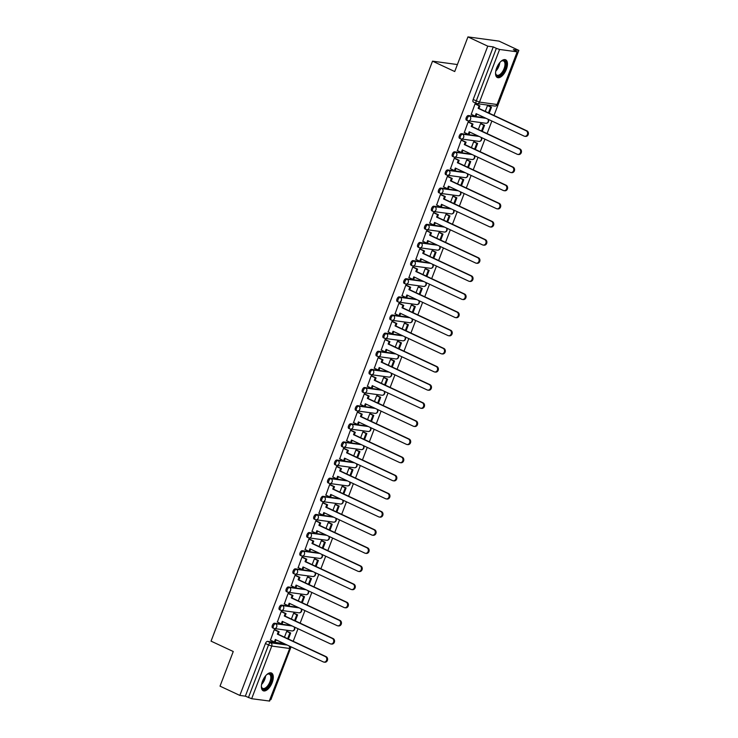 <?xml version="1.0" encoding="UTF-8"?>
<svg xmlns="http://www.w3.org/2000/svg" width="738" height="738" viewBox="0 0 738 738"><rect width="100%" height="100%" fill="white"/><g stroke="black" fill="none" stroke-linecap="round" stroke-linejoin="round"><path stroke-width="1.11" d="M291.076 625.483L274.499 623.223A2.509 1.208 115.1 0 0 272.368 625.381A2.509 1.208 115.1 0 0 272.553 627.826A2.509 1.208 115.1 0 0 272.719 627.872M298.004 607.346L281.418 605.095A2.509 1.208 115.1 0 0 279.287 607.245A2.509 1.208 115.1 0 0 279.471 609.689A2.509 1.208 115.1 0 0 279.647 609.745M304.923 589.219L288.346 586.959A2.509 1.208 115.1 0 0 286.215 589.118A2.509 1.208 115.1 0 0 286.399 591.562A2.509 1.208 115.1 0 0 286.575 591.608M311.851 571.083L295.274 568.832A2.509 1.208 115.1 0 0 293.143 570.981A2.509 1.208 115.1 0 0 293.318 573.426A2.509 1.208 115.1 0 0 293.493 573.481M318.779 552.956L302.193 550.696A2.509 1.208 115.1 0 0 300.062 552.854A2.509 1.208 115.1 0 0 300.246 555.299A2.509 1.208 115.1 0 0 300.421 555.345M325.698 534.819L309.121 532.568A2.509 1.208 115.1 0 0 306.99 534.718A2.509 1.208 115.1 0 0 307.165 537.163A2.509 1.208 115.1 0 0 307.34 537.218M332.626 516.692L316.039 514.432A2.509 1.208 115.1 0 0 313.908 516.591A2.509 1.208 115.1 0 0 314.093 519.035A2.509 1.208 115.1 0 0 314.268 519.082M339.545 498.556L322.967 496.305A2.509 1.208 115.1 0 0 320.836 498.454A2.509 1.208 115.1 0 0 321.012 500.899A2.509 1.208 115.1 0 0 321.187 500.954M346.473 480.429L329.886 478.169A2.509 1.208 115.1 0 0 327.755 480.327A2.509 1.208 115.1 0 0 327.94 482.772A2.509 1.208 115.1 0 0 328.115 482.818M353.391 462.292L336.814 460.042A2.509 1.208 115.1 0 0 334.683 462.191A2.509 1.208 115.1 0 0 334.858 464.636A2.509 1.208 115.1 0 0 335.034 464.691M360.319 444.165L343.733 441.905A2.509 1.208 115.1 0 0 341.602 444.064A2.509 1.208 115.1 0 0 341.786 446.508A2.509 1.208 115.1 0 0 341.962 446.555M367.238 426.029L350.661 423.778A2.509 1.208 115.1 0 0 348.53 425.927A2.509 1.208 115.1 0 0 348.714 428.372A2.509 1.208 115.1 0 0 348.889 428.427M374.166 407.902L357.589 405.642A2.509 1.208 115.1 0 0 355.458 407.8A2.509 1.208 115.1 0 0 355.633 410.245A2.509 1.208 115.1 0 0 355.808 410.291M381.085 389.765L364.507 387.515A2.509 1.208 115.1 0 0 362.376 389.664A2.509 1.208 115.1 0 0 362.561 392.109A2.509 1.208 115.1 0 0 362.736 392.164M388.013 371.638L371.435 369.378A2.509 1.208 115.1 0 0 369.304 371.537A2.509 1.208 115.1 0 0 369.48 373.981A2.509 1.208 115.1 0 0 369.655 374.028M394.941 353.502L378.354 351.251A2.509 1.208 115.1 0 0 376.223 353.401A2.509 1.208 115.1 0 0 376.408 355.845A2.509 1.208 115.1 0 0 376.583 355.901M401.859 335.375L385.282 333.115A2.509 1.208 115.1 0 0 383.151 335.273A2.509 1.208 115.1 0 0 383.326 337.718A2.509 1.208 115.1 0 0 383.502 337.764M408.787 317.239L392.201 314.988A2.509 1.208 115.1 0 0 390.07 317.137A2.509 1.208 115.1 0 0 390.254 319.582A2.509 1.208 115.1 0 0 390.43 319.637M415.706 299.111L399.129 296.851A2.509 1.208 115.1 0 0 396.998 299.01A2.509 1.208 115.1 0 0 397.173 301.455A2.509 1.208 115.1 0 0 397.348 301.501M422.634 280.975L406.048 278.724A2.509 1.208 115.1 0 0 403.917 280.874A2.509 1.208 115.1 0 0 404.101 283.318A2.509 1.208 115.1 0 0 404.276 283.374M429.553 262.848L412.976 260.588A2.509 1.208 115.1 0 0 410.845 262.746A2.509 1.208 115.1 0 0 411.029 265.191A2.509 1.208 115.1 0 0 411.195 265.237M436.481 244.712L419.894 242.461A2.509 1.208 115.1 0 0 417.763 244.61A2.509 1.208 115.1 0 0 417.948 247.055A2.509 1.208 115.1 0 0 418.123 247.11M443.4 226.584L426.822 224.324A2.509 1.208 115.1 0 0 424.691 226.483A2.509 1.208 115.1 0 0 424.876 228.928A2.509 1.208 115.1 0 0 425.051 228.974M450.328 208.448L433.75 206.197A2.509 1.208 115.1 0 0 431.619 208.347A2.509 1.208 115.1 0 0 431.795 210.791A2.509 1.208 115.1 0 0 431.97 210.847M457.256 190.321L440.669 188.061A2.509 1.208 115.1 0 0 438.538 190.219A2.509 1.208 115.1 0 0 438.723 192.664A2.509 1.208 115.1 0 0 438.898 192.71M464.174 172.185L447.597 169.934A2.509 1.208 115.1 0 0 445.466 172.083A2.509 1.208 115.1 0 0 445.641 174.528A2.509 1.208 115.1 0 0 445.817 174.583M471.102 154.058L454.516 151.797A2.509 1.208 115.1 0 0 452.385 153.956A2.509 1.208 115.1 0 0 452.569 156.401A2.509 1.208 115.1 0 0 452.745 156.447M478.021 135.921L461.444 133.67A2.509 1.208 115.1 0 0 459.313 135.82A2.509 1.208 115.1 0 0 459.488 138.264A2.509 1.208 115.1 0 0 459.663 138.32M484.949 117.794L468.362 115.534A2.509 1.208 115.1 0 0 466.231 117.693A2.509 1.208 115.1 0 0 466.416 120.137A2.509 1.208 115.1 0 0 466.591 120.183M506.351 69.326A9.788 4.723 115.1 0 0 505.65 59.796A9.788 4.723 115.1 0 0 496.656 68.007A9.788 4.723 115.1 0 0 497.357 77.527A9.788 4.723 115.1 0 0 506.351 69.326M272.184 682.549A9.788 4.723 115.1 0 0 271.483 673.019A9.788 4.723 115.1 0 0 262.488 681.229A9.788 4.723 115.1 0 0 263.189 690.759A9.788 4.723 115.1 0 0 272.184 682.549M270.182 699.541L270.92 699.642L291.076 646.848M293.207 641.276L298.004 628.721M300.135 623.14L304.932 610.584M307.054 605.012L311.851 592.457M313.982 586.885L318.779 574.321M320.901 568.749L325.698 556.194M327.829 550.622L332.626 538.057M334.757 532.485L339.545 519.93M341.676 514.358L346.473 501.794M348.604 496.222L353.391 483.667M355.522 478.095L360.319 465.53M362.45 459.959L367.247 447.403M369.369 441.831L374.166 429.267M376.297 423.695L381.094 411.14M383.216 405.568L388.013 393.003M390.144 387.432L394.941 374.876M397.062 369.304L401.859 356.74M403.99 351.168L408.787 338.613M410.918 333.041L415.706 320.476M417.837 314.905L422.634 302.349M424.765 296.777L429.553 284.213M431.684 278.641L436.481 266.086M438.612 260.514L443.409 247.95M445.531 242.378L450.328 229.822M452.459 224.251L457.256 211.686M459.377 206.114L464.174 193.559M466.305 187.987L471.102 175.423M473.233 169.851L478.021 157.295M480.152 151.724L484.949 139.159M487.08 133.587L491.868 121.032M493.999 115.46L518.851 50.387L513.344 49.64L517.181 51.845L499.589 49.455L479.479 102.102L497.071 104.501L517.181 51.845M467.947 36.9L487.763 46.162L239.832 695.417L220.025 686.155L233.254 651.516L211.05 641.138L432.523 61.162L454.728 71.54L467.947 36.9L499.036 41.125L518.851 50.387M269.25 701.1L289.711 648.416L269.61 701.063L251.658 698.711L245.339 696.165L265.44 643.508A2.509 1.208 -64.9 0 1 267.571 641.359L284.158 643.61M245.339 696.165L239.832 695.417M493.261 46.909L473.159 99.556L479.479 102.102A2.509 2.177 97.7 0 1 476.6 103.495A2.509 1.208 -64.9 0 1 476.425 103.449A2.509 1.208 -64.9 0 1 476.241 101.005L496.351 48.348L493.261 46.909L487.763 46.162M496.351 48.348L499.589 49.455M475.945 104.076L475.051 103.855L471.259 114.344M481.471 123.864L480.558 123.68L478.335 129.501M469.027 122.204L468.123 121.982L464.34 132.471M474.543 141.991L473.639 141.807L471.416 147.637M462.099 140.34L461.204 140.119L457.412 150.607M467.624 160.128L466.711 159.943L464.488 165.764M455.18 158.467L454.276 158.246L450.494 168.734M460.696 178.255L459.792 178.07L457.569 183.9M448.252 176.603L447.357 176.382L443.566 186.871M453.778 196.391L452.864 196.207L450.641 202.028M441.333 194.731L440.429 194.509L436.647 204.998M446.85 214.518L445.946 214.334L443.713 220.164M434.405 212.867L433.51 212.645L429.719 223.134M439.931 232.654L439.018 232.47L436.795 238.291M427.477 230.994L426.582 230.773L422.8 241.261M433.003 250.782L432.09 250.597L429.867 256.427M420.559 249.13L419.664 248.909L415.872 259.398M426.084 268.918L425.171 268.733L422.948 274.554M413.631 267.257L412.736 267.036L408.944 277.525M419.156 287.045L418.243 286.861L416.02 292.691M406.712 285.394L405.817 285.172L402.026 295.661M412.238 305.181L411.324 304.997L409.101 310.818M399.784 303.521L398.889 303.3L395.098 313.788M405.31 323.309L404.396 323.124L402.173 328.954M392.865 321.657L391.961 321.436L388.179 331.925M398.382 341.445L397.478 341.26L395.254 347.081M385.937 339.784L385.042 339.563L381.251 350.052M391.463 359.572L390.55 359.388L388.326 365.218M379.018 357.921L378.114 357.699L374.332 368.188M384.535 377.708L383.631 377.524L381.398 383.345M372.09 376.048L371.196 375.826L367.404 386.315M377.616 395.836L376.703 395.651L374.48 401.481M365.162 394.184L364.268 393.963L360.485 404.452M370.688 413.972L369.784 413.787L367.552 419.608M358.244 412.311L357.349 412.09L353.557 422.579M363.769 432.099L362.856 431.914L360.633 437.745M351.316 430.448L350.421 430.226L346.639 440.715M356.841 450.235L355.928 450.051L353.705 455.872M344.397 448.575L343.502 448.353L339.711 458.842M349.923 468.362L349.009 468.178L346.786 474.008M337.469 466.711L336.574 466.49L332.783 476.979M342.995 486.499L342.081 486.314L339.858 492.135M330.55 484.838L329.646 484.617L325.864 495.106M336.067 504.626L335.163 504.441L332.939 510.272M323.622 502.975L322.727 502.753L318.936 513.242M329.148 522.762L328.235 522.578L326.011 528.399M316.703 521.102L315.799 520.88L312.017 531.369M322.22 540.889L321.316 540.705L319.093 546.535M309.776 539.238L308.881 539.017L305.089 549.506M315.301 559.026L314.388 558.841L312.165 564.662M302.857 557.365L301.953 557.144L298.17 567.633M308.373 577.153L307.469 576.968L305.237 582.799M295.929 575.502L295.034 575.28L291.242 585.769M301.455 595.289L300.541 595.105L298.318 600.926M289.001 593.629L288.106 593.407L284.324 603.896M294.527 613.416L293.613 613.232L291.39 619.062M282.082 611.765L281.187 611.544L277.396 622.033M287.608 631.553L286.695 631.368L284.471 637.189M275.154 629.892L274.259 629.671L270.468 640.16M457.394 64.547L432.523 61.162M488.399 105.728L487.486 105.543L485.263 111.373M473.159 99.556A2.509 1.208 115.1 0 0 473.335 102.001A2.509 1.208 115.1 0 0 473.51 102.056M526.139 130.746L526.95 130.857A2.887 2.5 97.7 0 1 525.539 136.392L524.736 136.281A2.887 2.5 -82.3 0 0 526.139 130.746L478.159 108.32L479.11 105.82L479.921 105.931L475.65 103.938M471.075 114.252L475.161 116.161L476.111 113.661L524.1 136.096A2.887 2.5 -82.3 0 0 524.736 136.281M475.161 116.161L475.973 116.272L476.84 114.003M475.032 103.91L479.11 105.82M489.174 113.2L491.48 107.176L488.215 105.645M488.455 112.868L490.678 107.065L491.48 107.176M487.477 105.571L490.678 107.065M526.95 130.857L478.962 108.431L479.921 105.931M478.962 108.431L478.159 108.32M500.871 61.448A8.469 4.087 -64.9 0 1 501.655 60.931A8.469 4.087 -64.9 0 1 505.401 61.78A8.469 4.087 -64.9 0 1 502.846 72.711A8.469 4.087 -64.9 0 1 496.01 74.796A8.469 4.087 -64.9 0 1 495.668 73.735A8.469 4.087 -64.9 0 1 495.558 72.813M495.613 73.403A7.841 3.782 115.1 0 0 495.862 74.086A7.841 3.782 115.1 0 0 496.886 75.165A7.841 3.782 115.1 0 0 502.956 70.959A7.841 3.782 115.1 0 0 504.552 62.029A7.841 3.782 115.1 0 0 503.528 60.95A7.841 3.782 115.1 0 0 501.37 61.106M496.849 77.204A9.723 4.696 115.1 0 0 504.257 71.641A9.723 4.696 115.1 0 0 506.093 60.82A9.723 4.696 115.1 0 0 505.069 59.612M266.704 674.67A8.469 4.087 -64.9 0 1 267.488 674.163A8.469 4.087 -64.9 0 1 271.233 675.002A8.469 4.087 -64.9 0 1 268.678 685.934A8.469 4.087 -64.9 0 1 261.842 688.028A8.469 4.087 -64.9 0 1 261.501 686.967A8.469 4.087 -64.9 0 1 261.39 686.036M261.446 686.626A7.841 3.782 115.1 0 0 261.695 687.309A7.841 3.782 115.1 0 0 262.719 688.388A7.841 3.782 115.1 0 0 268.789 684.181A7.841 3.782 115.1 0 0 270.385 675.252A7.841 3.782 115.1 0 0 269.361 674.181A7.841 3.782 115.1 0 0 267.202 674.329M262.682 690.427A9.723 4.696 115.1 0 0 270.09 684.864A9.723 4.696 115.1 0 0 271.925 674.043A9.723 4.696 115.1 0 0 270.901 672.835M519.22 148.882L520.022 148.993A2.887 2.5 97.7 0 1 518.62 154.519L517.808 154.408A2.887 2.5 -82.3 0 0 519.22 148.882L471.231 126.447L472.191 123.947L472.993 124.058L468.731 122.065M464.156 132.388L468.233 134.298L469.193 131.798L517.181 154.224A2.887 2.5 -82.3 0 0 517.808 154.408M468.233 134.298L469.045 134.408L469.912 132.13M468.104 122.047L472.191 123.947M482.255 131.336L484.562 125.303L481.287 123.772M481.536 130.995L483.75 125.192L484.562 125.303M480.549 123.698L483.75 125.192M520.022 148.993L472.043 126.558L472.993 124.058M472.043 126.558L471.231 126.447M512.292 167.009L513.104 167.12A2.887 2.5 97.7 0 1 511.692 172.655L510.88 172.544A2.887 2.5 -82.3 0 0 512.292 167.009L464.313 144.583L465.263 142.083L466.075 142.194L461.804 140.202M457.228 150.515L461.315 152.425L462.265 149.925L510.253 172.36A2.887 2.5 -82.3 0 0 510.88 172.544M461.315 152.425L462.117 152.535L462.984 150.266M461.185 140.174L465.263 142.083M475.327 149.463L477.634 143.44L474.359 141.908M474.608 149.131L476.822 143.329L477.634 143.44M473.63 141.834L476.822 143.329M513.104 167.12L465.115 144.694L466.075 142.194M465.115 144.694L464.313 144.583M505.373 185.146L506.176 185.256A2.887 2.5 97.7 0 1 504.764 190.782L503.962 190.672A2.887 2.5 -82.3 0 0 505.373 185.146L457.385 162.711L458.335 160.211L459.147 160.321L454.885 158.329M450.309 168.651L454.387 170.561L455.346 168.061L503.325 190.487A2.887 2.5 -82.3 0 0 503.962 190.672M454.387 170.561L455.198 170.672L456.066 168.393M454.257 158.31L458.335 160.211M468.409 167.6L470.706 161.567L467.44 160.035M467.689 167.258L469.903 161.456L470.706 161.567M466.702 159.962L469.903 161.456M506.176 185.256L458.197 162.821L459.147 160.321M458.197 162.821L457.385 162.711M498.445 203.273L499.257 203.384A2.887 2.5 97.7 0 1 497.846 208.919L497.034 208.808A2.887 2.5 -82.3 0 0 498.445 203.273L450.457 180.847L451.416 178.347L452.228 178.458L447.957 176.465M443.381 186.779L447.468 188.688L448.418 186.188L496.406 208.623A2.887 2.5 -82.3 0 0 497.034 208.808M447.468 188.688L448.27 188.799L449.138 186.529M447.329 176.437L451.416 178.347M461.481 185.727L463.787 179.703L460.512 178.172M460.761 185.395L462.975 179.592L463.787 179.703M459.783 178.098L462.975 179.592M499.257 203.384L451.269 180.958L452.228 178.458M451.269 180.958L450.457 180.847M491.526 221.409L492.329 221.52A2.887 2.5 97.7 0 1 490.918 227.046L490.115 226.935A2.887 2.5 -82.3 0 0 491.526 221.409L443.538 198.974L444.488 196.474L445.3 196.585L441.029 194.592M436.462 204.915L440.54 206.825L441.499 204.325L489.478 226.751A2.887 2.5 -82.3 0 0 490.115 226.935M440.54 206.825L441.352 206.935L442.219 204.657M440.411 194.574L444.488 196.474M454.562 203.863L456.859 197.83L453.593 196.299M453.842 203.522L456.056 197.719L456.859 197.83M452.855 196.225L456.056 197.719M492.329 221.52L444.35 199.085L445.3 196.585M444.35 199.085L443.538 198.974M484.598 239.536L485.41 239.647A2.887 2.5 97.7 0 1 483.999 245.182L483.187 245.071A2.887 2.5 -82.3 0 0 484.598 239.536L436.61 217.11L437.569 214.61L438.372 214.721L434.11 212.728M429.534 223.042L433.621 224.952L434.571 222.452L482.56 244.887A2.887 2.5 -82.3 0 0 483.187 245.071M433.621 224.952L434.424 225.062L435.291 222.793M433.483 212.701L437.569 214.61M447.634 221.99L449.94 215.966L446.665 214.435M446.914 221.658L449.128 215.856L449.94 215.966M445.936 214.361L449.128 215.856M485.41 239.647L437.422 217.221L438.372 214.721M437.422 217.221L436.61 217.11M477.68 257.673L478.482 257.783A2.887 2.5 97.7 0 1 477.071 263.309L476.268 263.198A2.887 2.5 -82.3 0 0 477.68 257.673L429.691 235.237L430.641 232.738L431.453 232.848L427.182 230.856M422.616 241.178L426.693 243.088L427.643 240.588L475.632 263.014A2.887 2.5 -82.3 0 0 476.268 263.198M426.693 243.088L427.505 243.199L428.372 240.92M426.564 230.837L430.641 232.738M440.715 240.127L443.012 234.094L439.747 232.562M439.986 239.785L442.21 233.983L443.012 234.094M439.009 232.488L442.21 233.983M478.482 257.783L430.494 235.348L431.453 232.848M430.494 235.348L429.691 235.237M470.752 275.8L471.564 275.911A2.887 2.5 97.7 0 1 470.152 281.446L469.34 281.335A2.887 2.5 -82.3 0 0 470.752 275.8L422.763 253.374L423.723 250.874L424.525 250.985L420.263 248.992M415.688 259.306L419.765 261.215L420.725 258.715L468.713 281.15A2.887 2.5 -82.3 0 0 469.34 281.335M419.765 261.215L420.577 261.326L421.444 259.056M419.636 248.964L423.723 250.874M433.787 258.254L436.093 252.23L432.819 250.699M433.068 257.922L435.282 252.119L436.093 252.23M432.09 250.625L435.282 252.119M471.564 275.911L423.575 253.485L424.525 250.985M423.575 253.485L422.763 253.374M463.824 293.936L464.636 294.047A2.887 2.5 97.7 0 1 463.224 299.573L462.422 299.462A2.887 2.5 -82.3 0 0 463.824 293.936L415.845 271.501L416.795 269.001L417.607 269.112L413.335 267.119M408.76 277.442L412.846 279.351L413.797 276.851L461.785 299.277A2.887 2.5 -82.3 0 0 462.422 299.462M412.846 279.351L413.658 279.462L414.525 277.184M412.717 267.101L416.795 269.001M426.868 276.39L429.165 270.357L425.9 268.826M426.14 276.049L428.363 270.246L429.165 270.357M425.162 268.752L428.363 270.246M464.636 294.047L416.647 271.612L417.607 269.112M416.647 271.612L415.845 271.501M456.905 312.063L457.708 312.174A2.887 2.5 97.7 0 1 456.305 317.709L455.494 317.598A2.887 2.5 -82.3 0 0 456.905 312.063L408.917 289.637L409.876 287.137L410.679 287.248L406.417 285.255M401.841 295.569L405.918 297.479L406.878 294.979L454.866 317.414A2.887 2.5 -82.3 0 0 455.494 317.598M405.918 297.479L406.73 297.589L407.597 295.32M405.789 285.228L409.876 287.137M419.94 294.517L422.247 288.493L418.972 286.962M419.221 294.185L421.435 288.383L422.247 288.493M418.234 286.888L421.435 288.383M457.708 312.174L409.728 289.748L410.679 287.248M409.728 289.748L408.917 289.637M449.977 330.2L450.789 330.31A2.887 2.5 97.7 0 1 449.377 335.836L448.566 335.725A2.887 2.5 -82.3 0 0 449.977 330.2L401.998 307.764L402.948 305.264L403.76 305.375L399.489 303.383M394.913 313.705L399 315.615L399.95 313.115L447.938 335.541A2.887 2.5 -82.3 0 0 448.566 335.725M399 315.615L399.802 315.726L400.669 313.447M398.871 303.364L402.948 305.264M413.012 312.654L415.319 306.621L412.053 305.089M412.293 312.312L414.507 306.51L415.319 306.621M411.315 305.015L414.507 306.51M450.789 330.31L402.8 307.875L403.76 305.375M402.8 307.875L401.998 307.764M443.058 348.327L443.861 348.437A2.887 2.5 97.7 0 1 442.459 353.972L441.647 353.862A2.887 2.5 -82.3 0 0 443.058 348.327L395.07 325.901L396.02 323.401L396.832 323.512L392.57 321.519M387.994 331.832L392.072 333.742L393.031 331.242L441.01 353.677A2.887 2.5 -82.3 0 0 441.647 353.862M392.072 333.742L392.884 333.853L393.751 331.583M391.943 321.491L396.02 323.401M406.094 330.781L408.4 324.757L405.125 323.226M405.374 330.449L407.588 324.646L408.4 324.757M404.387 323.152L407.588 324.646M443.861 348.437L395.882 326.011L396.832 323.512M395.882 326.011L395.07 325.901M436.13 366.463L436.942 366.574A2.887 2.5 97.7 0 1 435.531 372.1L434.719 371.989A2.887 2.5 -82.3 0 0 436.13 366.463L388.151 344.028L389.101 341.528L389.913 341.639L385.642 339.646M381.066 349.969L385.153 351.878L386.103 349.378L434.092 371.804A2.887 2.5 -82.3 0 0 434.719 371.989M385.153 351.878L385.956 351.989L386.823 349.711M385.015 339.628L389.101 341.528M399.166 348.917L401.472 342.884L398.197 341.353M398.446 348.576L400.66 342.773L401.472 342.884M397.468 341.279L400.66 342.773M436.942 366.574L388.954 344.139L389.913 341.639M388.954 344.139L388.151 344.028M429.212 384.59L430.014 384.701A2.887 2.5 97.7 0 1 428.603 390.236L427.8 390.125A2.887 2.5 -82.3 0 0 429.212 384.59L381.223 362.164L382.173 359.664L382.985 359.775L378.723 357.782M374.148 368.096L378.225 370.006L379.184 367.506L427.164 389.941A2.887 2.5 -82.3 0 0 427.8 390.125M378.225 370.006L379.037 370.116L379.904 367.847M378.096 357.755L382.173 359.664M392.247 367.044L394.544 361.02L391.278 359.489M391.527 366.712L393.741 360.91L394.544 361.02M390.54 359.415L393.741 360.91M430.014 384.701L382.035 362.275L382.985 359.775M382.035 362.275L381.223 362.164M422.284 402.727L423.095 402.837A2.887 2.5 97.7 0 1 421.684 408.363L420.872 408.252A2.887 2.5 -82.3 0 0 422.284 402.727L374.295 380.291L375.255 377.791L376.057 377.902L371.795 375.91M367.22 386.232L371.306 388.142L372.256 385.642L420.245 408.068A2.887 2.5 -82.3 0 0 420.872 408.252M371.306 388.142L372.109 388.253L372.976 385.974M371.168 375.891L375.255 377.791M385.319 385.181L387.625 379.147L384.35 377.616M384.599 384.839L386.813 379.037L387.625 379.147M383.622 377.542L386.813 379.037M423.095 402.837L375.107 380.402L376.057 377.902M375.107 380.402L374.295 380.291M415.365 420.854L416.167 420.964A2.887 2.5 97.7 0 1 414.756 426.499L413.953 426.389A2.887 2.5 -82.3 0 0 415.365 420.854L367.376 398.428L368.327 395.928L369.138 396.038L364.867 394.046M360.301 404.359L364.378 406.269L365.338 403.769L413.317 426.204A2.887 2.5 -82.3 0 0 413.953 426.389M364.378 406.269L365.19 406.38L366.057 404.11M364.249 394.018L368.327 395.928M378.4 403.308L380.697 397.284L377.432 395.752M377.671 402.976L379.895 397.173L380.697 397.284M376.694 395.679L379.895 397.173M416.167 420.964L368.179 398.538L369.138 396.038M368.179 398.538L367.376 398.428M408.437 438.99L409.249 439.101A2.887 2.5 97.7 0 1 407.837 444.627L407.025 444.516A2.887 2.5 -82.3 0 0 408.437 438.99L360.448 416.555L361.408 414.055L362.21 414.166L357.948 412.173M353.373 422.496L357.46 424.405L358.41 421.905L406.398 444.331A2.887 2.5 -82.3 0 0 407.025 444.516M357.46 424.405L358.262 424.516L359.129 422.237M357.321 412.155L361.408 414.055M371.472 421.444L373.779 415.411L370.504 413.88M370.753 421.103L372.967 415.3L373.779 415.411M369.775 413.806L372.967 415.3M409.249 439.101L361.26 416.666L362.21 414.166M361.26 416.666L360.448 416.555M401.509 457.117L402.321 457.228A2.887 2.5 97.7 0 1 400.909 462.763L400.107 462.652A2.887 2.5 -82.3 0 0 401.509 457.117L353.53 434.691L354.48 432.191L355.292 432.302L351.02 430.309M346.454 440.623L350.532 442.532L351.482 440.032L399.47 462.468A2.887 2.5 -82.3 0 0 400.107 462.652M350.532 442.532L351.343 442.643L352.211 440.374M350.402 430.282L354.48 432.191M364.554 439.571L366.851 433.547L363.585 432.016M363.825 439.239L366.048 433.437L366.851 433.547M362.847 431.942L366.048 433.437M402.321 457.228L354.332 434.802L355.292 432.302M354.332 434.802L353.53 434.691M394.59 475.254L395.402 475.364A2.887 2.5 97.7 0 1 393.991 480.89L393.179 480.779A2.887 2.5 -82.3 0 0 394.59 475.254L346.602 452.818L347.561 450.318L348.364 450.429L344.102 448.436M339.526 458.759L343.604 460.669L344.563 458.169L392.551 480.595A2.887 2.5 -82.3 0 0 393.179 480.779M343.604 460.669L344.415 460.78L345.283 458.501M343.474 448.418L347.561 450.318M357.626 457.708L359.932 451.674L356.657 450.143M356.906 457.366L359.12 451.564L359.932 451.674M355.919 450.069L359.12 451.564M395.402 475.364L347.413 452.929L348.364 450.429M347.413 452.929L346.602 452.818M387.662 493.381L388.474 493.491A2.887 2.5 97.7 0 1 387.063 499.026L386.26 498.916A2.887 2.5 -82.3 0 0 387.662 493.381L339.683 470.955L340.633 468.455L341.445 468.565L337.174 466.573M332.598 476.886L336.685 478.796L337.635 476.296L385.623 498.731A2.887 2.5 -82.3 0 0 386.26 498.916M336.685 478.796L337.497 478.907L338.364 476.637M336.556 466.545L340.633 468.455M350.698 475.835L353.004 469.811L349.738 468.279M349.978 475.503L352.192 469.7L353.004 469.811M349 468.206L352.192 469.7M388.474 493.491L340.486 471.065L341.445 468.565M340.486 471.065L339.683 470.955M380.743 511.517L381.546 511.628A2.887 2.5 97.7 0 1 380.144 517.154L379.332 517.043A2.887 2.5 -82.3 0 0 380.743 511.517L332.755 489.082L333.714 486.582L334.517 486.693L330.255 484.7M325.679 495.023L329.757 496.932L330.716 494.432L378.695 516.858A2.887 2.5 -82.3 0 0 379.332 517.043M329.757 496.932L330.569 497.043L331.436 494.764M329.628 484.681L333.714 486.582M343.779 493.971L346.085 487.938L342.81 486.407M343.059 493.63L345.273 487.827L346.085 487.938M342.072 486.333L345.273 487.827M381.546 511.628L333.567 489.193L334.517 486.693M333.567 489.193L332.755 489.082M373.815 529.644L374.627 529.755A2.887 2.5 97.7 0 1 373.216 535.29L372.404 535.179A2.887 2.5 -82.3 0 0 373.815 529.644L325.836 507.218L326.786 504.718L327.598 504.829L323.327 502.836M318.751 513.15L322.838 515.059L323.788 512.559L371.777 534.995A2.887 2.5 -82.3 0 0 372.404 535.179M322.838 515.059L323.641 515.17L324.508 512.901M322.709 502.809L326.786 504.718M336.851 512.098L339.157 506.074L335.882 504.543M336.131 511.766L338.345 505.964L339.157 506.074M335.153 504.469L338.345 505.964M374.627 529.755L326.639 507.329L327.598 504.829M326.639 507.329L325.836 507.218M366.897 547.78L367.699 547.891A2.887 2.5 97.7 0 1 366.288 553.417L365.485 553.306A2.887 2.5 -82.3 0 0 366.897 547.78L318.908 525.345L319.858 522.845L320.67 522.956L316.408 520.963M311.833 531.286L315.91 533.196L316.87 530.696L364.849 553.122A2.887 2.5 -82.3 0 0 365.485 553.306M315.91 533.196L316.722 533.306L317.589 531.028M315.781 520.945L319.858 522.845M329.932 530.235L332.229 524.201L328.964 522.67M329.213 529.893L331.427 524.091L332.229 524.201M328.226 522.596L331.427 524.091M367.699 547.891L319.72 525.456L320.67 522.956M319.72 525.456L318.908 525.345M359.969 565.908L360.781 566.018A2.887 2.5 97.7 0 1 359.369 571.553L358.557 571.443A2.887 2.5 -82.3 0 0 359.969 565.908L311.98 543.482L312.94 540.982L313.742 541.092L309.48 539.1M304.905 549.413L308.991 551.323L309.942 548.823L357.93 571.258A2.887 2.5 -82.3 0 0 358.557 571.443M308.991 551.323L309.794 551.434L310.661 549.164M308.853 539.072L312.94 540.982M323.004 548.362L325.31 542.338L322.036 540.806M322.285 548.03L324.499 542.227L325.31 542.338M321.307 540.733L324.499 542.227M360.781 566.018L312.792 543.592L313.742 541.092M312.792 543.592L311.98 543.482M353.05 584.044L353.853 584.155A2.887 2.5 97.7 0 1 352.441 589.68L351.639 589.57A2.887 2.5 -82.3 0 0 353.05 584.044L305.062 561.609L306.012 559.109L306.824 559.22L302.552 557.227M297.986 567.55L302.063 569.459L303.023 566.959L351.002 589.385A2.887 2.5 -82.3 0 0 351.639 589.57M302.063 569.459L302.875 569.57L303.742 567.291M301.934 557.208L306.012 559.109M316.085 566.498L318.382 560.465L315.117 558.934M315.366 566.157L317.58 560.354L318.382 560.465M314.379 558.86L317.58 560.354M353.853 584.155L305.873 561.719L306.824 559.22M305.873 561.719L305.062 561.609M346.122 602.171L346.934 602.282A2.887 2.5 97.7 0 1 345.522 607.817L344.711 607.706A2.887 2.5 -82.3 0 0 346.122 602.171L298.134 579.745L299.093 577.245L299.896 577.356L295.634 575.363M291.058 585.677L295.145 587.586L296.095 585.086L344.083 607.522A2.887 2.5 -82.3 0 0 344.711 607.706M295.145 587.586L295.947 587.697L296.814 585.428M295.006 575.336L299.093 577.245M309.157 584.625L311.464 578.601L308.189 577.07M308.438 584.293L310.652 578.491L311.464 578.601M307.46 576.996L310.652 578.491M346.934 602.282L298.945 579.856L299.896 577.356M298.945 579.856L298.134 579.745M339.203 620.307L340.006 620.418A2.887 2.5 97.7 0 1 338.594 625.944L337.792 625.833A2.887 2.5 -82.3 0 0 339.203 620.307L291.215 597.872L292.165 595.372L292.977 595.483L288.706 593.49M284.139 603.813L288.217 605.723L289.167 603.223L337.155 625.649A2.887 2.5 -82.3 0 0 337.792 625.833M288.217 605.723L289.028 605.833L289.896 603.555M288.088 593.472L292.165 595.372M302.239 602.761L304.536 596.728L301.27 595.197M301.51 602.42L303.733 596.618L304.536 596.728M300.532 595.123L303.733 596.618M340.006 620.418L292.017 597.983L292.977 595.483M292.017 597.983L291.215 597.872M332.275 638.435L333.087 638.545A2.887 2.5 97.7 0 1 331.676 644.08L330.864 643.97A2.887 2.5 -82.3 0 0 332.275 638.435L284.287 616.009L285.246 613.509L286.049 613.619L281.787 611.627M277.211 621.94L281.289 623.85L282.248 621.35L330.237 643.785A2.887 2.5 -82.3 0 0 330.864 643.97M281.289 623.85L282.101 623.961L282.968 621.691M281.16 611.599L285.246 613.509M295.311 620.889L297.617 614.865L294.342 613.333M294.591 620.557L296.805 614.754L297.617 614.865M293.613 613.26L296.805 614.754M333.087 638.545L285.099 616.119L286.049 613.619M285.099 616.119L284.287 616.009M325.347 656.571L326.159 656.682A2.887 2.5 97.7 0 1 324.748 662.207L323.945 662.097A2.887 2.5 -82.3 0 0 325.347 656.571L277.368 634.136L278.318 631.636L279.13 631.746L274.859 629.754M270.283 640.077L274.37 641.986L275.32 639.486L323.309 661.912A2.887 2.5 -82.3 0 0 323.945 662.097M274.37 641.986L275.182 642.097L276.049 639.818M274.241 629.735L278.318 631.636M288.392 639.025L290.689 632.992L287.423 631.46M287.663 638.684L289.886 632.881L290.689 632.992M286.685 631.387L289.886 632.881M326.159 656.682L278.171 634.246L279.13 631.746M278.171 634.246L277.368 634.136M294.038 626.857A2.509 2.177 -82.3 0 1 291.962 630.944L274.37 628.545A2.509 2.177 -82.3 0 1 273.816 628.389A2.509 1.208 -64.9 0 1 273.641 628.333A2.509 1.208 -64.9 0 1 273.466 625.889A2.509 1.208 -64.9 0 1 275.597 623.739L292.174 625.99M274.499 623.223L275.597 623.739A2.509 2.177 97.7 0 1 276.695 626.996A2.509 2.177 -82.3 0 1 274.37 628.545A2.509 2.509 0 0 1 273.641 628.333L272.553 627.826M300.956 608.73A2.509 2.177 -82.3 0 1 298.881 612.808L281.289 610.418A2.509 2.177 -82.3 0 1 280.744 610.252A2.509 1.208 -64.9 0 1 280.569 610.206A2.509 1.208 -64.9 0 1 280.385 607.761A2.509 1.208 -64.9 0 1 282.516 605.603L299.102 607.863M281.418 605.095L282.516 605.603A2.509 2.177 97.7 0 1 283.623 608.859A2.509 2.177 -82.3 0 1 281.289 610.418A2.509 2.509 0 0 1 280.569 610.206L279.471 609.689M307.884 590.594A2.509 2.177 -82.3 0 1 305.809 594.68L288.217 592.282A2.509 2.177 -82.3 0 1 287.663 592.125A2.509 1.208 -64.9 0 1 287.488 592.07A2.509 1.208 -64.9 0 1 287.313 589.625A2.509 1.208 -64.9 0 1 289.444 587.476L306.021 589.727M288.346 586.959L289.444 587.476A2.509 2.177 97.7 0 1 290.541 590.732A2.509 2.177 -82.3 0 1 288.217 592.282A2.509 2.509 0 0 1 287.488 592.07L286.399 591.562M314.803 572.467A2.509 2.177 -82.3 0 1 312.737 576.544L295.135 574.155A2.509 2.177 -82.3 0 1 294.591 573.989A2.509 1.208 -64.9 0 1 294.416 573.943A2.509 1.208 -64.9 0 1 294.231 571.498A2.509 1.208 -64.9 0 1 296.362 569.339L312.949 571.599M295.274 568.832L296.362 569.339A2.509 2.177 97.7 0 1 297.469 572.596A2.509 2.177 -82.3 0 1 295.135 574.155A2.509 2.509 0 0 1 294.416 573.943L293.318 573.426M321.731 554.339A2.509 2.177 -82.3 0 1 319.655 558.417L302.063 556.018A2.509 2.177 -82.3 0 1 301.51 555.862A2.509 1.208 -64.9 0 1 301.335 555.806A2.509 1.208 -64.9 0 1 301.159 553.362A2.509 1.208 -64.9 0 1 303.29 551.212L319.868 553.463M302.193 550.696L303.29 551.212A2.509 2.177 97.7 0 1 304.388 554.469A2.509 2.177 -82.3 0 1 302.063 556.018A2.509 2.509 0 0 1 301.335 555.806L300.246 555.299M328.65 536.203A2.509 2.177 -82.3 0 1 326.583 540.281L308.982 537.891A2.509 2.177 -82.3 0 1 308.438 537.725A2.509 1.208 -64.9 0 1 308.263 537.679A2.509 1.208 -64.9 0 1 308.078 535.235A2.509 1.208 -64.9 0 1 310.209 533.076L326.796 535.336M309.121 532.568L310.209 533.076A2.509 2.177 97.7 0 1 311.316 536.332A2.509 2.177 -82.3 0 1 308.982 537.891A2.509 2.509 0 0 1 308.263 537.679L307.165 537.163M335.578 518.076A2.509 2.177 -82.3 0 1 333.502 522.153L315.91 519.755A2.509 2.177 -82.3 0 1 315.357 519.598A2.509 1.208 -64.9 0 1 315.191 519.543A2.509 1.208 -64.9 0 1 315.006 517.098A2.509 1.208 -64.9 0 1 317.137 514.949L333.714 517.2M316.039 514.432L317.137 514.949A2.509 2.177 97.7 0 1 318.244 518.205A2.509 2.177 -82.3 0 1 315.91 519.755A2.509 2.509 0 0 1 315.191 519.543L314.093 519.035M342.497 499.94A2.509 2.177 -82.3 0 1 340.43 504.017L322.838 501.628A2.509 2.177 -82.3 0 1 322.285 501.462A2.509 1.208 -64.9 0 1 322.109 501.416A2.509 1.208 -64.9 0 1 321.925 498.971A2.509 1.208 -64.9 0 1 324.056 496.812L340.642 499.072M322.967 496.305L324.056 496.812A2.509 2.177 97.7 0 1 325.163 500.069A2.509 2.177 -82.3 0 1 322.838 501.628A2.509 2.509 0 0 1 322.109 501.416L321.012 500.899M349.425 481.813A2.509 2.177 -82.3 0 1 347.349 485.89L329.757 483.491A2.509 2.177 -82.3 0 1 329.213 483.335A2.509 1.208 -64.9 0 1 329.037 483.279A2.509 1.208 -64.9 0 1 328.853 480.835A2.509 1.208 -64.9 0 1 330.984 478.685L347.561 480.936M329.886 478.169L330.984 478.685A2.509 2.177 97.7 0 1 332.091 481.942A2.509 2.177 -82.3 0 1 329.757 483.491A2.509 2.509 0 0 1 329.037 483.279L327.94 482.772M356.353 463.676A2.509 2.177 -82.3 0 1 354.277 467.754L336.685 465.364A2.509 2.177 -82.3 0 1 336.131 465.198A2.509 1.208 -64.9 0 1 335.956 465.152A2.509 1.208 -64.9 0 1 335.781 462.708A2.509 1.208 -64.9 0 1 337.912 460.549L354.489 462.809M336.814 460.042L337.912 460.549A2.509 2.177 97.7 0 1 339.01 463.805A2.509 2.177 -82.3 0 1 336.685 465.364A2.509 2.509 0 0 1 335.956 465.152L334.858 464.636M363.271 445.549A2.509 2.177 -82.3 0 1 361.196 449.626L343.604 447.228A2.509 2.177 -82.3 0 1 343.059 447.071A2.509 1.208 -64.9 0 1 342.884 447.016A2.509 1.208 -64.9 0 1 342.7 444.571A2.509 1.208 -64.9 0 1 344.831 442.422L361.417 444.673M343.733 441.905L344.831 442.422A2.509 2.177 97.7 0 1 345.938 445.678A2.509 2.177 -82.3 0 1 343.604 447.228A2.509 2.509 0 0 1 342.884 447.016L341.786 446.508M370.199 427.413A2.509 2.177 -82.3 0 1 368.124 431.49L350.532 429.101A2.509 2.177 -82.3 0 1 349.978 428.935A2.509 1.208 -64.9 0 1 349.803 428.889A2.509 1.208 -64.9 0 1 349.627 426.444A2.509 1.208 -64.9 0 1 351.758 424.285L368.336 426.546M350.661 423.778L351.758 424.285A2.509 2.177 97.7 0 1 352.856 427.542A2.509 2.177 -82.3 0 1 350.532 429.101A2.509 2.509 0 0 1 349.803 428.889L348.714 428.372M377.118 409.286A2.509 2.177 -82.3 0 1 375.052 413.363L357.45 410.965A2.509 2.177 -82.3 0 1 356.906 410.808A2.509 1.208 -64.9 0 1 356.731 410.752A2.509 1.208 -64.9 0 1 356.546 408.308A2.509 1.208 -64.9 0 1 358.677 406.158L375.264 408.409M357.589 405.642L358.677 406.158A2.509 2.177 97.7 0 1 359.784 409.415A2.509 2.177 -82.3 0 1 357.45 410.965A2.509 2.509 0 0 1 356.731 410.752L355.633 410.245M384.046 391.149A2.509 2.177 -82.3 0 1 381.97 395.227L364.378 392.837A2.509 2.177 -82.3 0 1 363.825 392.671A2.509 1.208 -64.9 0 1 363.649 392.625A2.509 1.208 -64.9 0 1 363.474 390.181A2.509 1.208 -64.9 0 1 365.605 388.022L382.183 390.282M364.507 387.515L365.605 388.022A2.509 2.177 97.7 0 1 366.703 391.278A2.509 2.177 -82.3 0 1 364.378 392.837A2.509 2.509 0 0 1 363.649 392.625L362.561 392.109M390.965 373.022A2.509 2.177 -82.3 0 1 388.898 377.1L371.297 374.701A2.509 2.177 -82.3 0 1 370.753 374.544A2.509 1.208 -64.9 0 1 370.577 374.489A2.509 1.208 -64.9 0 1 370.393 372.044A2.509 1.208 -64.9 0 1 372.524 369.895L389.111 372.146M371.435 369.378L372.524 369.895A2.509 2.177 97.7 0 1 373.631 373.151A2.509 2.177 -82.3 0 1 371.297 374.701A2.509 2.509 0 0 1 370.577 374.489L369.48 373.981M397.893 354.886A2.509 2.177 -82.3 0 1 395.817 358.963L378.225 356.574A2.509 2.177 -82.3 0 1 377.671 356.408A2.509 1.208 -64.9 0 1 377.496 356.362A2.509 1.208 -64.9 0 1 377.321 353.917A2.509 1.208 -64.9 0 1 379.452 351.758L396.029 354.019M378.354 351.251L379.452 351.758A2.509 2.177 97.7 0 1 380.559 355.015A2.509 2.177 -82.3 0 1 378.225 356.574A2.509 2.509 0 0 1 377.496 356.362L376.408 355.845M404.811 336.759A2.509 2.177 -82.3 0 1 402.745 340.836L385.153 338.438A2.509 2.177 -82.3 0 1 384.599 338.281A2.509 1.208 -64.9 0 1 384.424 338.225A2.509 1.208 -64.9 0 1 384.24 335.781A2.509 1.208 -64.9 0 1 386.371 333.631L402.957 335.882M385.282 333.115L386.371 333.631A2.509 2.177 97.7 0 1 387.478 336.888A2.509 2.177 -82.3 0 1 385.153 338.438A2.509 2.509 0 0 1 384.424 338.225L383.326 337.718M411.739 318.622A2.509 2.177 -82.3 0 1 409.664 322.7L392.072 320.31A2.509 2.177 -82.3 0 1 391.527 320.144A2.509 1.208 -64.9 0 1 391.352 320.098A2.509 1.208 -64.9 0 1 391.168 317.654A2.509 1.208 -64.9 0 1 393.299 315.495L409.876 317.755M392.201 314.988L393.299 315.495A2.509 2.177 97.7 0 1 394.406 318.751A2.509 2.177 -82.3 0 1 392.072 320.31A2.509 2.509 0 0 1 391.352 320.098L390.254 319.582M418.658 300.495A2.509 2.177 -82.3 0 1 416.592 304.573L399 302.174A2.509 2.177 -82.3 0 1 398.446 302.017A2.509 1.208 -64.9 0 1 398.271 301.962A2.509 1.208 -64.9 0 1 398.096 299.517A2.509 1.208 -64.9 0 1 400.227 297.368L416.804 299.619M399.129 296.851L400.227 297.368A2.509 2.177 97.7 0 1 401.324 300.624A2.509 2.177 -82.3 0 1 399 302.174A2.509 2.509 0 0 1 398.271 301.962L397.173 301.455M425.586 282.359A2.509 2.177 -82.3 0 1 423.511 286.436L405.918 284.047A2.509 2.177 -82.3 0 1 405.374 283.881A2.509 1.208 -64.9 0 1 405.199 283.835A2.509 1.208 -64.9 0 1 405.014 281.39A2.509 1.208 -64.9 0 1 407.145 279.232L423.732 281.492M406.048 278.724L407.145 279.232A2.509 2.177 97.7 0 1 408.252 282.488A2.509 2.177 -82.3 0 1 405.918 284.047A2.509 2.509 0 0 1 405.199 283.835L404.101 283.318M432.514 264.232A2.509 2.177 -82.3 0 1 430.439 268.309L412.846 265.911A2.509 2.177 -82.3 0 1 412.293 265.754A2.509 1.208 -64.9 0 1 412.118 265.698A2.509 1.208 -64.9 0 1 411.942 263.254A2.509 1.208 -64.9 0 1 414.073 261.104L430.651 263.355M412.976 260.588L414.073 261.104A2.509 2.177 97.7 0 1 415.171 264.361A2.509 2.177 -82.3 0 1 412.846 265.911A2.509 2.509 0 0 1 412.118 265.698L411.029 265.191M439.433 246.095A2.509 2.177 -82.3 0 1 437.366 250.173L419.765 247.784A2.509 2.177 -82.3 0 1 419.221 247.617A2.509 1.208 -64.9 0 1 419.046 247.571A2.509 1.208 -64.9 0 1 418.861 245.127A2.509 1.208 -64.9 0 1 420.992 242.968L437.579 245.228M419.894 242.461L420.992 242.968A2.509 2.177 97.7 0 1 422.099 246.224A2.509 2.177 -82.3 0 1 419.765 247.784A2.509 2.509 0 0 1 419.046 247.571L417.948 247.055M446.361 227.968A2.509 2.177 -82.3 0 1 444.285 232.046L426.693 229.647A2.509 2.177 -82.3 0 1 426.14 229.49A2.509 1.208 -64.9 0 1 425.964 229.435A2.509 1.208 -64.9 0 1 425.789 226.99A2.509 1.208 -64.9 0 1 427.92 224.841L444.497 227.092M426.822 224.324L427.92 224.841A2.509 2.177 97.7 0 1 429.018 228.097A2.509 2.177 -82.3 0 1 426.693 229.647A2.509 2.509 0 0 1 425.964 229.435L424.876 228.928M453.28 209.832A2.509 2.177 -82.3 0 1 451.213 213.909L433.612 211.52A2.509 2.177 -82.3 0 1 433.068 211.354A2.509 1.208 -64.9 0 1 432.892 211.308A2.509 1.208 -64.9 0 1 432.708 208.863A2.509 1.208 -64.9 0 1 434.839 206.705L451.425 208.965M433.75 206.197L434.839 206.705A2.509 2.177 97.7 0 1 435.946 209.961A2.509 2.177 -82.3 0 1 433.612 211.52A2.509 2.509 0 0 1 432.892 211.308L431.795 210.791M460.208 191.705A2.509 2.177 -82.3 0 1 458.132 195.782L440.54 193.384A2.509 2.177 -82.3 0 1 439.986 193.227A2.509 1.208 -64.9 0 1 439.811 193.172A2.509 1.208 -64.9 0 1 439.636 190.727A2.509 1.208 -64.9 0 1 441.767 188.577L458.344 190.828M440.669 188.061L441.767 188.577A2.509 2.177 97.7 0 1 442.865 191.834A2.509 2.177 -82.3 0 1 440.54 193.384A2.509 2.509 0 0 1 439.811 193.172L438.723 192.664M467.126 173.568A2.509 2.177 -82.3 0 1 465.06 177.646L447.468 175.257A2.509 2.177 -82.3 0 1 446.914 175.091A2.509 1.208 -64.9 0 1 446.739 175.044A2.509 1.208 -64.9 0 1 446.555 172.6A2.509 1.208 -64.9 0 1 448.686 170.441L465.272 172.701M447.597 169.934L448.686 170.441A2.509 2.177 97.7 0 1 449.793 173.698A2.509 2.177 -82.3 0 1 447.468 175.257A2.509 2.509 0 0 1 446.739 175.044L445.641 174.528M474.054 155.441A2.509 2.177 -82.3 0 1 471.979 159.519L454.387 157.12A2.509 2.177 -82.3 0 1 453.842 156.963A2.509 1.208 -64.9 0 1 453.667 156.908A2.509 1.208 -64.9 0 1 453.483 154.463A2.509 1.208 -64.9 0 1 455.614 152.314L472.191 154.565M454.516 151.797L455.614 152.314A2.509 2.177 97.7 0 1 456.721 155.57A2.509 2.177 -82.3 0 1 454.387 157.12A2.509 2.509 0 0 1 453.667 156.908L452.569 156.401M480.973 137.305A2.509 2.177 -82.3 0 1 478.907 141.382L461.315 138.993A2.509 2.177 -82.3 0 1 460.761 138.827A2.509 1.208 -64.9 0 1 460.586 138.781A2.509 1.208 -64.9 0 1 460.411 136.336A2.509 1.208 -64.9 0 1 462.541 134.178L479.119 136.438M461.444 133.67L462.541 134.178A2.509 2.177 97.7 0 1 463.639 137.434A2.509 2.177 -82.3 0 1 461.315 138.993A2.509 2.509 0 0 1 460.586 138.781L459.488 138.264M487.901 119.178A2.509 2.177 -82.3 0 1 485.825 123.255L468.233 120.857A2.509 2.177 -82.3 0 1 467.689 120.7A2.509 1.208 -64.9 0 1 467.514 120.645A2.509 1.208 -64.9 0 1 467.329 118.2A2.509 1.208 -64.9 0 1 469.46 116.05L486.038 118.301M468.362 115.534L469.46 116.05A2.509 2.177 97.7 0 1 470.567 119.307A2.509 2.177 -82.3 0 1 468.233 120.857A2.509 2.509 0 0 1 467.514 120.645L466.416 120.137M267.571 641.359L270.661 642.798L287.239 645.058M289.102 645.925A2.509 2.177 -82.3 0 1 289.361 648.444L271.769 646.054L251.658 698.711M265.44 643.508L268.531 644.957A2.509 1.208 -64.9 0 1 270.661 642.798A2.509 2.177 -82.3 0 1 271.769 646.054L268.531 644.957L248.42 697.604M497.43 104.464L497.071 104.501A2.509 2.177 97.7 0 1 494.746 106.051A2.509 2.509 0 0 0 497.43 104.464L517.532 51.808M499.764 62.629A7.841 3.782 -64.9 0 1 495.751 71.199M496.047 69.879A7.583 3.662 115.1 0 0 498.934 63.699M265.597 675.851A7.841 3.782 -64.9 0 1 261.584 684.421M261.879 683.102A7.583 3.662 115.1 0 0 264.767 676.921M485.825 123.255A2.509 2.509 0 0 0 488.215 119.325M478.907 141.382A2.509 2.509 0 0 0 481.296 137.452M471.979 159.519A2.509 2.509 0 0 0 474.368 155.589M465.06 177.646A2.509 2.509 0 0 0 467.449 173.716M458.132 195.782A2.509 2.509 0 0 0 460.521 191.852M451.213 213.909A2.509 2.509 0 0 0 453.602 209.979M444.285 232.046A2.509 2.509 0 0 0 446.674 228.116M437.366 250.173A2.509 2.509 0 0 0 439.756 246.243M430.439 268.309A2.509 2.509 0 0 0 432.828 264.379M423.511 286.436A2.509 2.509 0 0 0 425.909 282.506M416.592 304.573A2.509 2.509 0 0 0 418.981 300.643M409.664 322.7A2.509 2.509 0 0 0 412.053 318.77M402.745 340.836A2.509 2.509 0 0 0 405.134 336.906M395.817 358.963A2.509 2.509 0 0 0 398.206 355.033M388.898 377.1A2.509 2.509 0 0 0 391.288 373.17M381.97 395.227A2.509 2.509 0 0 0 384.36 391.297M375.052 413.363A2.509 2.509 0 0 0 377.441 409.433M368.124 431.49A2.509 2.509 0 0 0 370.513 427.56M361.196 449.626A2.509 2.509 0 0 0 363.594 445.697M354.277 467.754A2.509 2.509 0 0 0 356.666 463.824M347.349 485.89A2.509 2.509 0 0 0 349.738 481.96M340.43 504.017A2.509 2.509 0 0 0 342.819 500.087M333.502 522.153A2.509 2.509 0 0 0 335.891 518.224M326.583 540.281A2.509 2.509 0 0 0 328.973 536.351M319.655 558.417A2.509 2.509 0 0 0 322.045 554.487M312.737 576.544A2.509 2.509 0 0 0 315.126 572.614M305.809 594.68A2.509 2.509 0 0 0 308.198 590.751M298.881 612.808A2.509 2.509 0 0 0 301.279 608.878M291.962 630.944A2.509 2.509 0 0 0 294.351 627.014M473.335 102.001L476.425 103.449A2.509 2.509 0 0 0 477.154 103.661L494.746 106.051M289.711 648.416A2.509 2.509 0 0 0 289.416 646.073"/></g></svg>
